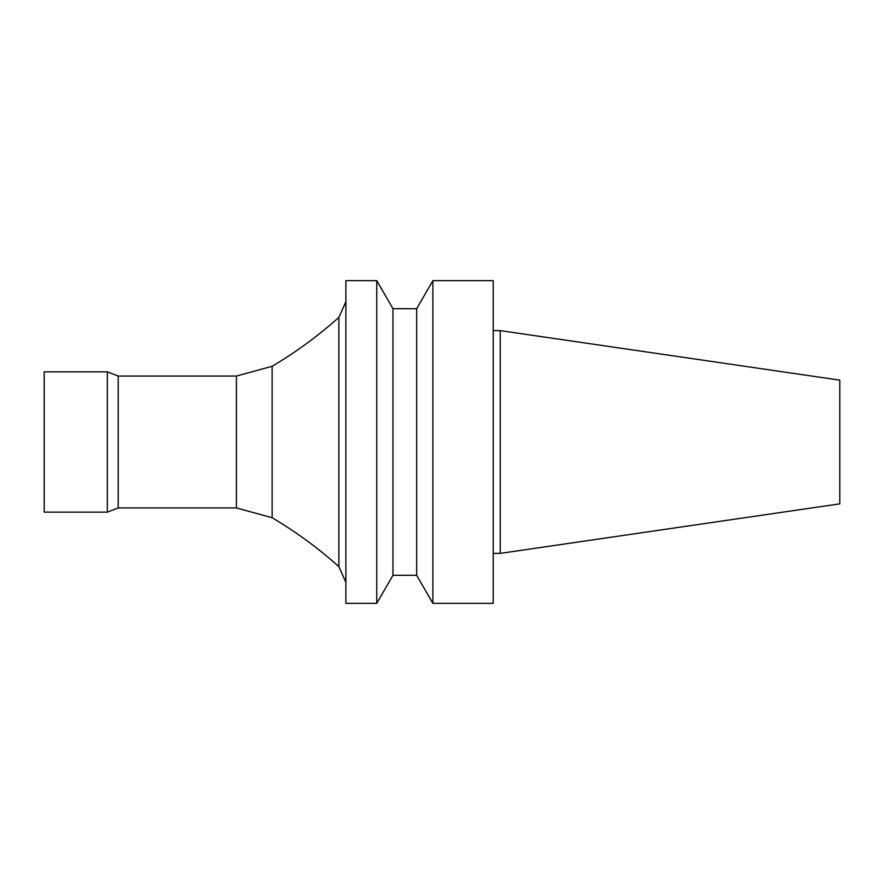<?xml version="1.0" encoding="UTF-8"?>
<svg xmlns="http://www.w3.org/2000/svg" width="884" height="884" viewBox="0 0 884 884"><rect width="100%" height="100%" fill="white"/><g stroke="black" fill="none" stroke-linecap="round" stroke-linejoin="round"><path stroke-width="1.33" d="M493.217 603.363L493.217 280.637L432.884 280.637L432.884 603.363L493.217 603.363M416.673 308.704L392.96 308.704L392.96 575.296L416.673 575.296L416.673 308.704L432.884 280.637M416.673 575.296L432.884 603.363M392.96 575.296L376.75 603.363L376.75 280.637L392.96 308.704M376.75 603.363L345.887 603.363L345.887 280.637L376.75 280.637M236.415 507.946L236.415 376.054L118.213 376.054L118.213 507.946L236.415 507.946L272.128 517.715C295.985 531.837 318.24 548.146 338.881 566.644L338.881 317.356L345.887 301.687M338.881 566.644L345.887 582.313M272.128 517.715L272.128 366.285C295.985 352.163 318.24 335.854 338.881 317.356M118.213 507.946L107.34 512.156L107.34 371.844L118.213 376.054M107.34 512.156L44.2 512.156L44.2 371.844L107.34 371.844M839.8 503.858L839.8 380.142L500.233 330.627L500.233 553.373L839.8 503.858M493.217 553.373L500.233 553.373M236.415 376.054L272.128 366.285M493.217 330.627L500.233 330.627"/></g></svg>
